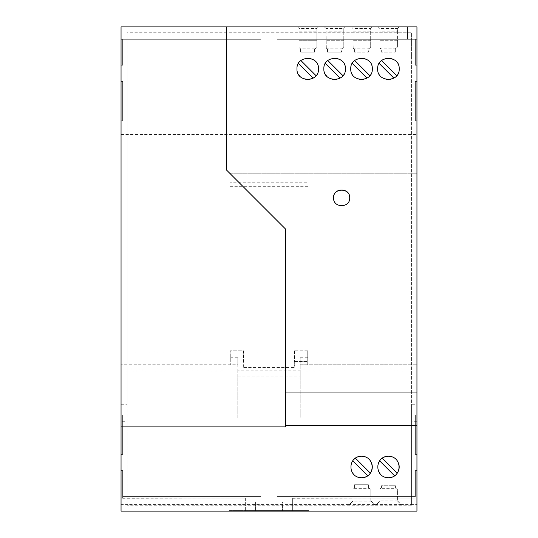<?xml version="1.0" encoding="UTF-8"?>
<svg xmlns="http://www.w3.org/2000/svg" width="538" height="538" viewBox="0 0 538 538"><rect width="100%" height="100%" fill="white"/><g stroke="black" fill="none" stroke-linecap="round" stroke-linejoin="round"><path stroke-width="0.4" stroke-dasharray="2.69 2.02" d="M237.796 510.562L237.796 511.1L300.204 511.1L300.204 510.562L300.204 511.1L308.812 511.1L292.672 511.1L292.672 510.562L292.672 511.1L416.95 511.1L416.95 470.589L416.95 511.1L416.95 470.589L416.95 511.1L416.95 470.589L416.95 511.1L416.95 470.589L416.95 511.1L416.95 470.589L416.95 511.1L416.95 470.589L416.95 511.1L416.95 470.589L416.95 511.1L416.95 470.589L416.95 511.1L416.95 470.589L416.95 511.1L416.95 470.589L416.95 511.1L416.95 470.589L416.95 511.1L416.95 470.589L416.95 511.1L277.07 511.1L277.07 496.574L277.07 511.1L277.07 496.574L277.07 511.1L277.07 496.574L415.336 496.574L415.336 470.589L416.95 470.589L415.336 470.589L416.95 470.589L415.336 470.589L415.336 496.574L415.336 470.589L416.95 470.589L415.336 470.589L415.336 496.574L415.336 470.589L415.336 496.574L415.336 470.589L416.95 470.589L415.336 470.589L415.336 496.574L415.336 470.589L416.95 470.589L415.336 470.589L416.95 470.589L415.336 470.589L415.336 496.574L415.336 470.589L416.95 470.589L415.336 470.589L415.336 496.574L415.336 470.589L416.95 470.589L415.336 470.589L415.336 496.574L415.336 470.589L416.95 470.589L415.336 470.589L416.95 470.589L415.336 470.589L415.336 496.574L415.336 470.589L415.336 496.574L415.336 470.589L416.95 470.589L415.336 470.589L415.336 496.574L415.336 470.589L416.95 470.589L415.336 470.589L415.336 496.574L277.07 496.574L277.07 511.1L416.95 511.1L277.07 511.1L416.95 511.1L277.07 511.1L277.07 496.574L415.336 496.574L277.07 496.574L277.07 511.1L416.95 511.1L277.07 511.1L277.07 496.574L415.336 496.574L277.07 496.574L277.07 511.1L416.95 511.1L277.07 511.1L277.07 496.574L415.336 496.574L277.07 496.574L415.336 496.574L277.07 496.574L415.336 496.574L277.07 496.574L277.07 511.1L277.07 496.574L415.336 496.574L277.07 496.574L415.336 496.574L277.07 496.574L415.336 496.574L277.07 496.574L415.336 496.574L277.07 496.574L277.07 511.1L416.95 511.1L277.07 511.1L416.95 511.1L292.672 511.1L292.672 498.282L415.336 498.134L292.672 498.134L292.672 511.1L282.45 511.1L282.45 501.907L255.55 501.907L255.55 510.562L308.812 510.562L308.812 511.1L308.812 510.562L237.796 510.562L237.796 511.1L229.188 511.1L229.188 510.562L237.796 510.562M243.714 367.481L243.606 350.776L230.264 350.776L230.264 364.764L230.264 350.776L243.566 350.776L243.203 367.992L243.714 367.481L294.286 367.481L294.797 367.992L243.203 367.992M307.736 350.776L307.736 364.764L307.736 350.776L294.394 350.776L307.736 350.776M230.264 357.77L237.796 357.77L237.796 370.191L300.204 370.191L300.204 364.764L300.204 418.026L237.796 418.026L237.796 370.144L121.05 370.144L121.05 351.852L416.95 351.852L416.95 511.1L277.07 511.1L416.95 511.1L277.07 511.1L416.95 511.1L277.07 511.1L416.95 511.1L277.07 511.1L416.95 511.1L277.07 511.1L416.95 511.1L416.95 504.644L411.57 504.644L411.57 505.209L411.57 404.717L416.95 404.717L416.95 511.1L121.05 511.1L121.05 370.144M300.204 377.017L300.204 418.026L237.796 418.026L237.796 377.017L300.204 377.017L300.204 370.191M255.55 501.907L255.55 511.1L255.55 510.562L245.328 510.562L245.328 511.1L229.188 511.1L229.188 510.562L245.328 510.562L245.328 511.1L282.45 511.1L282.45 501.907M294.797 367.992L294.434 350.776M307.736 357.77L300.204 357.77L300.204 364.764L416.95 364.764L300.204 364.764L300.204 357.77M300.204 370.144L416.95 370.144M121.05 57.996L127.042 57.996L127.042 421.711L121.05 421.711L121.05 26.9L260.93 26.9L121.05 26.9L260.93 26.9L121.05 26.9L260.93 26.9L121.05 26.9L260.93 26.9L121.05 26.9L260.93 26.9L121.05 26.9L260.93 26.9L121.05 26.9L260.93 26.9L121.05 26.9L260.93 26.9L121.05 26.9L260.93 26.9L121.05 26.9L260.93 26.9L121.05 26.9L260.93 26.9L121.05 26.9L260.93 26.9L121.05 26.9L260.93 26.9L121.05 26.9L260.93 26.9L121.05 26.9L121.05 351.852L416.95 351.852L416.95 26.9L416.95 404.717M245.328 498.282L245.328 511.1L245.328 498.134L122.664 498.282L122.664 470.589L122.664 496.574L122.664 470.589L121.05 470.589L121.05 511.1L121.05 421.711M245.328 498.134L122.664 498.134M237.796 357.77L237.796 364.764L121.05 364.764L237.796 364.764L237.796 370.144M237.796 370.191L237.796 377.017M121.05 404.717L127.042 404.717L127.042 33.02L411.57 32.784L411.57 57.996L416.95 57.996L416.95 26.9L121.05 26.9L416.95 26.9L121.05 26.9L121.05 511.1L121.05 470.589L121.05 511.1L121.05 470.589L121.05 511.1L121.05 470.589L121.05 511.1L121.05 470.589L121.05 511.1L121.05 470.589L121.05 511.1L121.05 470.589L121.05 511.1L121.05 470.589L121.05 511.1L121.05 470.589L121.05 511.1L121.05 470.589L121.05 511.1L121.05 470.589L121.05 511.1L121.05 470.589L121.05 511.1L121.05 470.589L122.664 470.589L122.664 496.574L122.664 470.589L121.05 470.589L122.664 470.589L122.664 496.574L122.664 470.589L121.05 470.589L122.664 470.589L122.664 496.574L122.664 470.589L121.05 470.589L122.664 470.589L122.664 496.574L122.664 470.589L121.05 470.589L122.664 470.589L122.664 496.574L122.664 470.589L121.05 470.589L122.664 470.589L122.664 496.574L122.664 470.589L121.05 470.589L122.664 470.589L122.664 496.574L122.664 470.589L121.05 470.589L122.664 470.589L122.664 496.574L122.664 470.589L121.05 470.589L122.664 470.589L122.664 496.574L122.664 470.589L121.05 470.589L122.664 470.589L122.664 496.574L122.664 470.589L121.05 470.589L122.664 470.589L121.05 470.589L122.664 470.589L122.664 498.282M121.05 81.399L121.05 120.835L121.05 81.399L121.05 120.835L121.05 81.399L121.05 120.835L121.05 81.399L121.05 120.835L121.05 81.399L121.05 120.835L121.05 81.399L121.05 120.835L121.05 81.399L121.05 120.835L121.05 81.399L121.05 120.835L121.05 81.399L121.05 120.835L121.05 81.399L121.05 120.835L121.05 81.399L121.05 120.835L121.05 81.399L121.05 120.835L121.05 81.399L122.664 81.399L122.664 120.835L122.664 81.399L121.05 81.399L122.664 81.399L122.664 120.835L121.05 120.835L122.664 120.835L122.664 81.399L121.05 81.399L122.664 81.399L122.664 120.835L121.05 120.835L122.664 120.835L122.664 81.399L121.05 81.399L122.664 81.399L122.664 120.835L121.05 120.835L122.664 120.835L122.664 81.399L121.05 81.399L122.664 81.399L122.664 120.835L121.05 120.835L122.664 120.835L122.664 81.399L121.05 81.399L122.664 81.399L122.664 120.835L121.05 120.835L122.664 120.835L122.664 81.399L121.05 81.399L122.664 81.399L122.664 120.835L121.05 120.835L122.664 120.835L122.664 81.399L121.05 81.399L122.664 81.399L122.664 120.835L121.05 120.835L122.664 120.835L122.664 81.399L121.05 81.399L122.664 81.399L122.664 120.835L121.05 120.835L122.664 120.835L122.664 81.399L121.05 81.399L122.664 81.399L122.664 120.835L121.05 120.835L122.664 120.835L122.664 81.399L121.05 81.399L122.664 81.399L122.664 120.835L121.05 120.835L122.664 120.835L122.664 81.399L121.05 81.399L122.664 81.399L122.664 120.835L121.05 120.835L122.664 120.835L122.664 81.399L121.05 81.399M121.05 415.013L121.05 454.449L121.05 415.013L121.05 454.449L121.05 415.013L121.05 454.449L121.05 415.013L121.05 454.449L121.05 415.013L121.05 454.449L121.05 415.013L121.05 454.449L121.05 415.013L121.05 454.449L121.05 415.013L121.05 454.449L121.05 415.013L121.05 454.449L121.05 415.013L121.05 454.449L121.05 415.013L121.05 454.449L121.05 415.013L121.05 454.449L121.05 415.013L122.664 415.013L122.664 454.449L122.664 415.013L122.664 454.449L122.664 415.013L121.05 415.013L122.664 415.013L122.664 454.449L121.05 454.449L122.664 454.449L121.05 454.449L122.664 454.449L122.664 415.013L122.664 454.449L121.05 454.449L122.664 454.449L122.664 415.013L121.05 415.013L122.664 415.013L121.05 415.013L122.664 415.013L122.664 454.449L121.05 454.449L122.664 454.449L122.664 415.013L121.05 415.013L122.664 415.013L121.05 415.013L122.664 415.013L122.664 454.449L122.664 415.013L121.05 415.013L122.664 415.013L122.664 454.449L121.05 454.449L122.664 454.449L122.664 415.013L121.05 415.013L122.664 415.013L122.664 454.449L121.05 454.449L122.664 454.449L122.664 415.013L121.05 415.013L122.664 415.013L122.664 454.449L121.05 454.449L122.664 454.449L122.664 415.013L121.05 415.013L122.664 415.013L122.664 454.449L121.05 454.449L122.664 454.449L122.664 415.013L121.05 415.013L122.664 415.013L122.664 454.449L121.05 454.449L122.664 454.449L122.664 415.013L121.05 415.013L122.664 415.013L122.664 454.449L121.05 454.449L122.664 454.449L122.664 415.013L121.05 415.013M354.407 52.132L354.407 48.904L354.407 52.132L368.395 52.132L354.407 52.132M370.682 31.204L370.682 40.296L352.928 40.296L370.682 40.296L370.682 47.586L368.395 48.904L368.395 52.132L368.395 48.904L354.407 48.904L352.928 48.05L352.928 28.514L351.314 26.9L372.296 26.9L351.314 26.9L352.928 28.514L352.928 31.204L370.682 31.204L370.682 28.514L352.928 28.514M416.95 120.835L416.95 81.399L416.95 120.835L416.95 81.399L416.95 120.835L416.95 81.399L416.95 120.835L416.95 81.399L416.95 120.835L416.95 81.399L416.95 120.835L416.95 81.399L416.95 120.835L416.95 81.399L416.95 120.835L416.95 81.399L416.95 120.835L416.95 81.399L416.95 120.835L416.95 81.399L416.95 120.835L416.95 81.399L416.95 120.835L416.95 81.399L416.95 120.835L415.336 120.835L416.95 120.835L415.336 120.835L415.336 81.399L416.95 81.399L415.336 81.399L415.336 120.835L416.95 120.835L415.336 120.835L415.336 81.399L415.336 120.835L415.336 81.399L415.336 120.835L416.95 120.835L415.336 120.835L415.336 81.399L416.95 81.399L415.336 81.399L416.95 81.399L415.336 81.399L415.336 120.835L416.95 120.835L415.336 120.835L415.336 81.399L416.95 81.399L415.336 81.399L415.336 120.835L416.95 120.835L415.336 120.835L415.336 81.399L416.95 81.399L415.336 81.399L415.336 120.835L416.95 120.835L415.336 120.835L415.336 81.399L416.95 81.399L415.336 81.399L415.336 120.835L416.95 120.835L415.336 120.835L415.336 81.399L416.95 81.399L415.336 81.399L415.336 120.835L415.336 81.399L416.95 81.399L415.336 81.399L415.336 120.835L416.95 120.835L415.336 120.835L416.95 120.835L415.336 120.835L415.336 81.399L416.95 81.399L415.336 81.399L415.336 120.835L416.95 120.835L415.336 120.835L415.336 81.399L416.95 81.399L415.336 81.399L415.336 120.835L416.95 120.835L415.336 120.835L415.336 81.399L416.95 81.399L415.336 81.399L415.336 120.835L416.95 120.835M416.95 415.013L416.95 454.449L416.95 415.013L416.95 454.449L416.95 415.013L416.95 454.449L416.95 415.013L416.95 454.449L416.95 415.013L416.95 454.449L416.95 415.013L416.95 454.449L416.95 415.013L416.95 454.449L416.95 415.013L416.95 454.449L416.95 415.013L416.95 454.449L416.95 415.013L416.95 454.449L416.95 415.013L416.95 454.449L416.95 415.013L416.95 454.449L416.95 415.013L415.336 415.013L415.336 454.449L416.95 454.449L415.336 454.449L415.336 415.013L416.95 415.013L415.336 415.013L415.336 454.449L415.336 415.013L416.95 415.013L415.336 415.013L415.336 454.449L416.95 454.449L415.336 454.449L415.336 415.013L416.95 415.013L415.336 415.013L415.336 454.449L416.95 454.449L415.336 454.449L415.336 415.013L416.95 415.013L415.336 415.013L415.336 454.449L416.95 454.449L415.336 454.449L415.336 415.013L416.95 415.013L415.336 415.013L415.336 454.449L416.95 454.449L415.336 454.449L415.336 415.013L416.95 415.013L415.336 415.013L415.336 454.449L416.95 454.449L415.336 454.449L415.336 415.013L416.95 415.013L415.336 415.013L415.336 454.449L416.95 454.449L415.336 454.449L415.336 415.013L416.95 415.013L415.336 415.013L415.336 454.449L416.95 454.449L415.336 454.449L415.336 415.013L416.95 415.013L415.336 415.013L415.336 454.449L416.95 454.449L415.336 454.449L415.336 415.013L416.95 415.013L415.336 415.013L415.336 454.449L416.95 454.449L415.336 454.449L415.336 415.013L416.95 415.013L415.336 415.013L415.336 454.449L416.95 454.449L415.336 454.449L415.336 415.013L416.95 415.013M294.286 361.536L307.736 361.536L294.286 361.536L294.286 367.481M121.05 200.136L416.95 200.136L121.05 200.136M379.828 28.514L378.214 26.9L379.828 28.514L379.828 48.05L379.828 40.296L397.582 40.296L397.582 46.988L395.295 48.904L381.308 48.904L381.308 52.132L395.295 52.132L381.308 52.132L381.308 48.904L379.828 48.05L381.308 48.904L395.295 48.904L397.582 46.988L397.582 28.514L379.828 28.514L379.828 31.204L397.582 31.204L397.582 28.514L399.196 26.9L378.214 26.9L399.196 26.9L397.582 28.514M396.116 48.218L380.117 48.218M237.796 376.869L300.204 376.869M397.582 500.925L379.828 500.925L379.828 501.967L397.582 501.967L397.582 500.925L401.328 504.637L411.57 504.637L411.57 57.996M379.828 500.925L376.082 504.637L374.562 504.637L370.816 500.925L370.816 501.967L353.062 501.967L353.062 500.925L349.317 504.637L127.042 504.637L127.042 505.209L411.57 505.209M127.042 404.717L127.042 504.637L121.05 504.644M411.57 33.02L411.57 404.717M229.995 182.2L229.995 173.236L416.95 173.236L229.995 173.236L229.995 182.2L308.005 182.2L308.005 173.236L308.005 182.2M121.05 134.5L416.95 134.5M324.414 26.9L345.396 26.9L324.414 26.9L326.028 28.514L324.414 26.9M297.514 26.9L318.496 26.9L297.514 26.9L299.128 28.514L299.128 31.204L316.882 31.204L316.882 28.514L299.128 28.514L297.514 26.9M122.664 39.274L122.664 65.259L122.664 39.274L122.664 65.259L121.05 65.259L122.664 65.259L122.664 39.274L122.664 65.259L122.664 39.274L122.664 65.259L121.05 65.259L122.664 65.259L121.05 65.259L122.664 65.259L122.664 39.274L122.664 65.259L121.05 65.259L122.664 65.259L122.664 39.274L122.664 65.259L121.05 65.259L122.664 65.259L122.664 39.274L122.664 65.259L121.05 65.259L122.664 65.259L122.664 39.274L122.664 65.259L121.05 65.259L122.664 65.259L122.664 39.274L122.664 65.259L121.05 65.259L122.664 65.259L122.664 39.274L122.664 65.259L121.05 65.259L122.664 65.259L122.664 39.274L122.664 65.259L121.05 65.259L122.664 65.259L122.664 39.274L122.664 65.259L121.05 65.259L122.664 65.259L122.664 39.274L260.93 39.274L260.93 26.9L260.93 39.274L260.93 26.9L260.93 39.274L122.664 39.274L260.93 39.274L260.93 26.9L260.93 39.274L122.664 39.274L260.93 39.274L260.93 26.9L260.93 39.274L122.664 39.274L260.93 39.274L122.664 39.274L260.93 39.274L260.93 26.9L260.93 39.274L122.664 39.274L260.93 39.274L122.664 39.274L260.93 39.274L260.93 26.9L260.93 39.274L260.93 26.9L260.93 39.274L122.664 39.274L260.93 39.274L260.93 26.9L260.93 39.274L122.664 39.274L260.93 39.274L260.93 26.9L260.93 39.274L260.93 26.9L260.93 39.274L122.664 39.274L260.93 39.274L122.664 39.274L260.93 39.274L260.93 26.9L260.93 39.274L122.664 39.274L260.93 39.274L260.93 26.9L260.93 39.274L122.664 39.274M122.664 65.259L121.05 65.259L122.664 65.259M122.664 120.835L121.05 120.835L122.664 120.835M260.93 39.274L121.05 39.274L260.93 39.274L260.93 26.9L260.93 39.274L121.05 39.274L260.93 39.274L260.93 26.9L260.93 39.274M260.93 511.1L121.05 511.1L260.93 511.1L260.93 496.574L122.664 496.574L260.93 496.574L260.93 511.1L121.05 511.1L260.93 511.1L260.93 496.574L122.664 496.574L260.93 496.574L260.93 511.1L121.05 511.1L260.93 511.1L260.93 496.574L260.93 511.1L121.05 511.1L260.93 511.1L260.93 496.574L122.664 496.574L260.93 496.574L260.93 511.1L121.05 511.1L260.93 511.1L260.93 496.574L122.664 496.574L260.93 496.574L260.93 511.1L121.05 511.1L260.93 511.1L260.93 496.574L122.664 496.574L260.93 496.574L260.93 511.1L121.05 511.1L260.93 511.1L260.93 496.574L122.664 496.574L260.93 496.574L122.664 496.574L260.93 496.574L260.93 511.1L121.05 511.1L260.93 511.1L260.93 496.574L260.93 511.1L121.05 511.1L260.93 511.1L260.93 496.574L122.664 496.574L260.93 496.574L260.93 511.1L121.05 511.1L260.93 511.1L260.93 496.574L122.664 496.574L260.93 496.574L122.664 496.574L260.93 496.574L260.93 511.1L121.05 511.1L260.93 511.1L260.93 496.574L122.664 496.574L260.93 496.574L260.93 511.1M122.664 454.449L121.05 454.449L122.664 454.449M343.782 31.204L343.782 40.296L326.028 40.296L343.782 40.296L343.782 47.586L341.495 48.904L341.495 52.132L341.495 48.904L327.507 48.904L327.507 52.132L341.495 52.132L327.507 52.132L327.507 48.904L326.028 48.05L326.028 28.514L326.028 31.204L343.782 31.204L343.782 28.514L326.028 28.514M300.608 52.132L300.608 48.904L300.608 52.132L314.596 52.132L314.596 48.904L314.596 52.132L300.608 52.132M245.328 511.1L121.05 511.1L245.328 511.1M277.07 496.574L277.07 511.1L277.07 496.574L277.07 511.1L277.07 496.574L415.336 496.574L277.07 496.574L277.07 511.1L277.07 496.574M229.995 186.686L308.005 186.686M299.787 48.218L300.608 48.904L299.128 47.66L299.128 40.296L316.882 40.296L316.882 47.586L315.786 48.218L299.787 48.218L299.128 47.66L299.128 28.514M316.882 28.514L318.496 26.9L316.882 28.514L316.882 47.586L314.596 48.904L300.608 48.904L314.596 48.904L315.786 48.218M379.256 472.599A10.76 10.76 0 0 1 379.613 460.824L394.596 475.807A10.76 10.76 0 0 0 396.64 473.944M385.255 456.701A10.76 10.76 0 0 1 398.544 463.292M398.45 470.911A10.76 10.76 0 0 1 397.259 473.144L382.276 458.161A10.76 10.76 0 0 1 384.065 457.152M392.868 476.789A10.76 10.76 0 0 1 380.588 474.348M369.586 48.218L353.217 48.218L354.407 48.904L368.395 48.904L370.682 47.586L370.682 28.514L372.296 26.9L370.682 28.514M342.686 48.218L326.317 48.218L327.507 48.904L341.495 48.904L343.782 47.586L343.782 28.514L345.396 26.9L343.782 28.514M379.828 501.967L379.828 496.574L397.582 496.574L379.828 496.574L379.828 488.901L381.442 487.966L381.442 485.76L395.43 485.76L381.442 485.76L381.442 487.966L380.783 488.349L395.881 488.349L397.582 489.775L397.582 501.967M415.336 65.259L416.95 65.259L415.336 65.259L415.336 39.274L277.07 39.274L277.07 26.9L277.07 39.274L415.336 39.274L415.336 65.259L415.336 39.274L415.336 65.259L416.95 65.259L415.336 65.259L415.336 39.274L415.336 65.259L416.95 65.259L415.336 65.259L415.336 39.274L277.07 39.274L415.336 39.274L277.07 39.274L415.336 39.274L415.336 65.259L416.95 65.259L415.336 65.259L415.336 39.274L277.07 39.274L415.336 39.274L415.336 65.259L416.95 65.259L415.336 65.259L415.336 39.274L415.336 65.259L416.95 65.259L415.336 65.259L415.336 39.274L277.07 39.274L415.336 39.274L415.336 65.259L416.95 65.259L415.336 65.259L415.336 39.274L277.07 39.274L277.07 26.9L277.07 39.274L277.07 26.9L277.07 39.274L415.336 39.274L415.336 65.259L416.95 65.259L415.336 65.259L415.336 39.274L277.07 39.274L277.07 26.9L277.07 39.274L415.336 39.274L415.336 65.259L416.95 65.259L415.336 65.259L415.336 39.274L277.07 39.274L277.07 26.9L277.07 39.274L277.07 26.9L277.07 39.274L415.336 39.274L415.336 65.259L416.95 65.259L415.336 65.259L415.336 39.274L277.07 39.274L415.336 39.274L415.336 65.259L416.95 65.259L415.336 65.259L415.336 39.274L415.336 65.259L416.95 65.259L415.336 65.259M407.535 26.9L407.535 39.274L415.336 39.274L407.535 39.274L407.535 26.9L407.535 39.274L415.336 39.274L277.07 39.274L277.07 26.9L277.07 39.274L277.07 26.9L277.07 39.274L277.07 26.9L277.07 39.274L415.336 39.274L407.535 39.274L407.535 26.9M294.394 350.776L294.347 361.536M415.336 81.399L416.95 81.399L415.336 81.399M415.336 454.449L416.95 454.449L415.336 454.449M277.07 39.274L277.07 26.9L277.07 39.274L416.95 39.274L277.07 39.274L277.07 26.9L277.07 39.274L277.07 26.9L277.07 39.274L416.95 39.274L277.07 39.274M397.582 31.204L397.582 40.296L379.828 40.296L379.828 31.204M316.882 31.204L316.882 40.296L299.128 40.296L299.128 31.204M326.317 48.218L326.028 31.204M353.217 48.218L352.928 31.204M127.042 505.209L127.042 421.711M374.562 504.637L349.317 504.637M401.328 504.637L376.082 504.637M127.042 57.996L127.042 32.784L411.57 32.784M398.012 73.767A10.76 10.76 0 0 1 396.762 75.683L381.617 60.538A10.76 10.76 0 0 1 398.288 73.181M416.95 57.996L416.95 504.644M416.95 421.711L411.57 421.711M333.56 197.91L333.56 197.984C333.015 208.374 350.238 208.374 349.7 197.984L349.7 197.91M299.942 76.282A10.76 10.76 0 0 0 318.496 68.864A10.76 10.76 0 0 0 298.462 63.41A10.76 10.76 0 0 0 298.045 73.538M298.16 73.773A10.76 10.76 0 0 0 299.067 75.239M377.676 68.864A10.76 10.76 0 0 1 379.162 63.41L393.89 78.138A10.76 10.76 0 0 1 377.676 68.864M396.762 75.683A10.76 10.76 0 0 1 393.89 78.138M350.776 68.864A10.76 10.76 0 0 1 366.143 59.14A10.76 10.76 0 0 1 366.99 78.138A10.76 10.76 0 0 1 350.776 68.864M330.379 58.978A10.76 10.76 0 0 0 324.945 73.538M325.06 73.773A10.76 10.76 0 0 0 325.967 75.239M326.842 76.282A10.76 10.76 0 0 0 334.636 79.624M334.73 79.624A10.76 10.76 0 0 0 345.396 68.864A10.76 10.76 0 0 0 330.655 58.871M395.295 48.904L395.295 52.132L395.295 48.904M340.09 78.138L325.362 63.41M327.817 60.538L342.962 75.683M366.99 78.138L352.262 63.41M313.19 78.138L298.462 63.41M316.062 75.683L300.917 60.538M369.862 75.683L354.717 60.538M379.162 63.41A10.76 10.76 0 0 1 381.617 60.538M380.561 459.654A10.76 10.76 0 0 1 382.276 458.161M357.165 457.152A10.76 10.76 0 0 1 371.886 464.038M361.536 477.744A10.76 10.76 0 0 1 353.688 474.348M351.859 471.691A10.76 10.76 0 0 1 352.713 460.824L367.696 475.807A10.76 10.76 0 0 0 369.646 474.059M353.062 501.967L353.062 489.21L354.091 488.349L369.189 488.349L370.816 489.284L368.53 487.966L368.53 484.738L368.53 487.966L369.189 488.349M374.562 504.9L370.816 501.12L353.062 501.12L353.062 489.21L354.542 487.966L354.542 484.738L354.542 487.966L368.53 487.966L354.542 487.966L354.091 488.349M349.317 504.9L353.062 500.925M354.542 484.738L368.53 484.738L354.542 484.738M370.816 500.925L370.816 489.284L370.816 496.574L353.062 496.574L370.816 496.574L370.816 501.967M370.359 473.144L355.376 458.161M352.713 460.824A10.76 10.76 0 0 1 353.661 459.654M395.881 488.349L395.43 487.966L381.442 487.966L395.43 487.966L397.582 489.775L397.582 501.12L401.328 504.9M380.783 488.349L379.828 488.901L379.828 501.12L376.082 504.9M395.43 485.76L395.43 487.966L395.43 485.76M285.678 426.869L285.678 229.188M226.498 170.008L226.498 26.9"/><path stroke-width="0.81" d="M416.95 425.504L416.95 26.9L121.05 26.9L121.05 511.1L416.95 511.1L416.95 425.504L285.678 425.504L285.678 229.188L226.498 170.008L285.678 229.188M380.561 459.654A10.76 10.76 0 0 0 379.613 460.824L394.596 475.807A10.76 10.76 0 0 1 392.868 476.789M398.544 463.292A10.76 10.76 0 0 1 398.45 470.911M382.35 458.235L397.259 473.144A10.76 10.76 0 0 1 396.64 473.944M388.436 477.744C402.511 477.636 402.612 456.432 388.436 456.224C374.273 456.412 374.361 477.65 388.436 477.744M384.065 457.152A10.76 10.76 0 0 1 385.255 456.701M381.617 60.538L396.762 75.683M416.95 392.955L285.678 392.955M226.498 26.9L226.498 170.008M349.7 197.843C350.238 187.446 333.022 187.446 333.56 197.843C333.022 208.233 350.238 208.233 349.7 197.843M318.496 68.864C319.29 55.024 296.182 55.024 296.976 68.864C296.182 82.704 319.29 82.704 318.496 68.864M399.196 68.864C399.99 55.024 376.882 55.024 377.676 68.864C376.882 82.704 399.99 82.704 399.196 68.864M350.776 68.864C349.982 82.704 373.09 82.704 372.296 68.864C373.09 55.024 349.982 55.024 350.776 68.864M345.396 68.864C346.19 55.024 323.082 55.024 323.876 68.864C323.082 82.704 346.19 82.704 345.396 68.864M121.05 511.1L416.95 511.1L121.05 511.1M285.678 425.504L285.678 426.869L121.05 426.869M361.536 456.224C375.712 456.432 375.611 477.636 361.536 477.744C347.447 477.643 347.393 456.392 361.536 456.224M349.7 197.984C350.245 187.587 333.015 187.587 333.56 197.984M299.067 75.239A10.76 10.76 0 0 0 299.942 76.282M313.19 78.138L298.462 63.41M379.162 63.41L393.735 77.983M398.288 73.181A10.76 10.76 0 0 1 398.012 73.767M366.99 78.138L352.316 63.464M369.862 75.683L354.905 60.727M325.967 75.239A10.76 10.76 0 0 0 326.842 76.282M340.09 78.138L325.362 63.41M300.917 60.538L316.062 75.683M327.817 60.538L342.962 75.683M380.588 474.348A10.76 10.76 0 0 1 379.256 472.599M371.886 464.038A10.76 10.76 0 0 1 369.646 474.059M353.661 459.654A10.76 10.76 0 0 1 357.165 457.152M355.376 458.161L370.359 473.144M353.688 474.348A10.76 10.76 0 0 1 351.859 471.691M367.696 475.807A10.76 10.76 0 0 1 361.536 477.744M352.713 460.824L367.669 475.78"/></g></svg>
